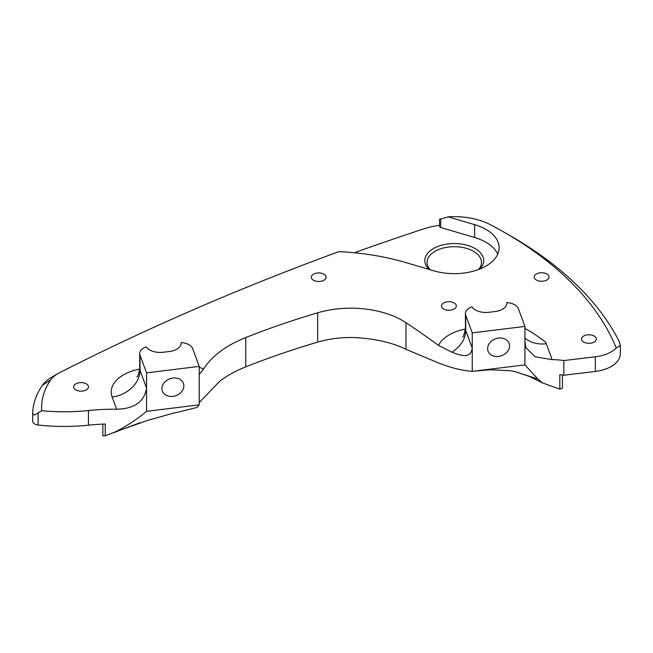 <?xml version="1.0" encoding="UTF-8"?>
<svg xmlns="http://www.w3.org/2000/svg" width="653" height="653" viewBox="0 0 653 653"><rect width="100%" height="100%" fill="white"/><g stroke="black" fill="none" stroke-linecap="round" stroke-linejoin="round"><path stroke-width="0.98" d="M429.127 269.428A29.45 17.002 180 0 1 436.049 247.209A29.45 17.002 180 0 1 475.09 248.548A29.45 17.002 180 0 1 479.784 269.06M478.486 269.558A27.206 15.705 0 0 0 481.473 262.408A27.206 15.705 0 0 0 473.498 251.299A27.206 15.705 0 0 0 443.852 247.895A27.206 15.705 0 0 0 427.062 262.408A27.206 15.705 0 0 0 430.221 269.754M524.922 328.467L532.611 332.81L545.484 341.952A41.955 24.226 180 0 1 546.259 343.731L552.12 359.648A44.877 25.908 180 0 1 563.857 360.57L595.348 356.783A31.409 18.137 0 0 0 616.236 348A417.34 240.949 0 0 0 505.079 232.77A417.34 240.949 0 0 0 505.071 232.77A417.34 240.949 0 0 0 490.452 224.73A53.848 31.091 0 0 0 448.113 216.861L439.485 219.432L439.485 226.354A2.245 1.298 180 0 0 440.138 227.268A2.245 1.298 180 0 0 440.71 227.505L474.633 237.488L474.633 224.665L448.113 216.861M511.43 236.435L505.079 232.77L511.421 236.435A426.311 246.132 180 0 1 511.43 236.435A426.311 246.132 180 0 1 619.085 341.258L620.35 345.396L616.236 348M115.491 431.804L147.962 420.287L172.637 413.406L196.863 407.529L199.222 404.86L146.55 411.325C137.669 418.908 127.311 425.732 115.491 431.804L105.231 435.804L102.856 435.837L102.856 424.124M594.173 336.009A7.403 4.277 0 0 0 586.108 335.079A7.403 4.277 0 0 0 581.537 339.029A7.403 4.277 0 0 0 583.7 342.05A7.403 4.277 0 0 0 591.773 342.98A7.403 4.277 0 0 0 596.344 339.029A7.403 4.277 0 0 0 594.173 336.009M323.953 274.195A7.403 4.277 0 0 0 315.881 273.272A7.403 4.277 0 0 0 311.31 277.223A7.403 4.277 0 0 0 313.481 280.243A7.403 4.277 0 0 0 321.545 281.165A7.403 4.277 0 0 0 326.116 277.223A7.403 4.277 0 0 0 323.953 274.195M454.153 302.935A7.403 4.277 0 0 0 446.081 302.012A7.403 4.277 0 0 0 441.51 305.963A7.403 4.277 0 0 0 443.681 308.983A7.403 4.277 0 0 0 451.754 309.914A7.403 4.277 0 0 0 456.325 305.963A7.403 4.277 0 0 0 454.153 302.935M546.839 273.974A7.403 4.277 0 0 0 538.774 273.044A7.403 4.277 0 0 0 534.203 276.994A7.403 4.277 0 0 0 536.374 280.015A7.403 4.277 0 0 0 544.439 280.945A7.403 4.277 0 0 0 549.01 276.994A7.403 4.277 0 0 0 546.839 273.974M86.327 383.85A7.403 4.277 0 0 0 78.254 382.919A7.403 4.277 0 0 0 73.683 386.87A7.403 4.277 0 0 0 75.854 389.89A7.403 4.277 0 0 0 83.919 390.821A7.403 4.277 0 0 0 88.49 386.87A7.403 4.277 0 0 0 86.327 383.85M475.425 309.971A14.807 8.546 0 0 0 488.975 312.289L495.121 311.538A14.807 8.546 0 0 0 506.85 303.172A14.807 8.546 0 0 0 506.818 302.576A13.46 7.771 180 0 1 514.735 304.796A13.46 7.771 180 0 1 518.384 308.681L524.922 326.418L472.241 332.883L465.711 315.146A13.46 7.771 180 0 1 465.418 313.53A13.46 7.771 180 0 1 471.988 306.853A14.807 8.546 0 0 0 475.425 309.971M149.733 349.943A14.807 8.546 0 0 0 163.283 352.261L169.429 351.502A14.807 8.546 0 0 0 181.159 343.143A14.807 8.546 0 0 0 181.118 342.547A13.46 7.771 180 0 1 189.043 344.768A13.46 7.771 180 0 1 192.692 348.645L199.222 366.39L146.55 372.855L140.02 355.11A13.46 7.771 180 0 1 139.726 353.493A13.46 7.771 180 0 1 146.288 346.825A14.807 8.546 0 0 0 149.733 349.943M506.818 302.576L506.818 303.767M181.118 342.547L181.118 343.731M161.911 388.551A11.215 8.962 159.8 0 0 162.36 391.082A11.215 8.962 159.8 0 0 174.449 396.085A11.215 8.962 159.8 0 0 183.86 385.858A11.215 8.962 159.8 0 0 183.411 383.335A11.215 8.962 159.8 0 0 171.323 378.332A11.215 8.962 159.8 0 0 161.911 388.551M487.611 348.588A11.215 8.962 159.8 0 0 488.052 351.118A11.215 8.962 159.8 0 0 500.149 356.114A11.215 8.962 159.8 0 0 509.552 345.894A11.215 8.962 159.8 0 0 509.111 343.364A11.215 8.962 159.8 0 0 497.015 338.36A11.215 8.962 159.8 0 0 487.611 348.588M105.231 435.804L105.231 424.026A145.643 84.09 180 0 0 88.433 425.193A137.807 79.56 180 0 1 38.111 425.013A6.734 3.885 180 0 1 34.625 423.944A6.734 3.885 180 0 1 32.65 421.193A6.734 3.885 180 0 1 32.65 421.152L32.65 413.904M41.743 410.729L34.625 415.03L32.65 413.822A137.807 79.56 180 0 1 42.396 385.319A41.645 24.039 180 0 1 51.644 377.197L57.986 373.532A32.666 18.864 0 0 0 50.73 379.899A128.829 74.377 0 0 0 41.743 410.729A137.807 79.56 0 0 0 88.433 410.533A145.643 84.09 180 0 1 116.642 409.227C134.404 408.786 144.378 401.734 146.55 388.062L146.55 372.855M32.65 421.193L32.65 413.822M474.633 224.665A44.877 25.908 0 0 1 499.137 247.748A44.877 25.908 0 0 1 433.894 270.832L405.905 262.596A179.502 103.631 0 0 0 338.825 251.642A2234.786 1290.238 0 0 0 59.496 372.716A32.666 18.864 0 0 0 57.986 373.532M199.222 367.345A41.955 24.226 180 0 1 203.622 368.904A112.945 65.21 180 0 1 245.748 337.552A650.69 375.671 180 0 1 317.66 312.811A72.907 42.094 180 0 1 405.97 322.704A1121.878 647.711 180 0 1 438.514 345.396A41.955 24.226 180 0 1 465.418 329.055M354.277 252.752A2243.757 1295.421 180 0 1 423.079 229.081A62.827 36.274 180 0 1 439.485 225.318M562.437 375.018L562.437 388.086L559.801 389.164L542.472 382.927L537.843 379.034L524.922 364.888L524.922 326.418M552.12 359.648L535.28 356.832L525.943 347.755L524.922 341.625M620.35 345.396L620.35 353.689A31.409 18.137 180 0 1 595.348 371.443L563.857 375.23L563.857 360.57M563.857 375.23A44.877 25.908 0 0 0 559.801 374.7L559.801 389.164M524.922 364.888L472.241 371.353C460.3 370.447 447.158 366.847 432.825 360.538L405.97 349.314C392.429 342.629 375.393 338.711 354.848 337.56A72.907 42.094 0 0 0 317.66 342.123A650.69 375.671 0 0 0 245.748 366.864A112.945 65.21 0 0 0 219.792 381.148L199.222 402.607M199.222 404.86L199.222 366.39M203.622 368.904L199.402 374.332M146.55 411.325L146.55 388.062L140.02 370.316A13.46 7.771 180 0 1 139.726 368.7C138.297 375.067 137.367 377.769 136.926 376.805M472.241 371.353L472.241 348.09C470.691 359.779 459.818 355.036 451.819 352.179L438.514 345.396M451.819 352.179A28.495 22.757 159.8 0 0 465.711 330.353L472.241 348.09L472.241 332.883M497.741 254.164A44.877 25.908 0 0 0 474.633 237.488M546.259 343.731A28.495 22.757 -20.2 0 1 524.922 338.05M139.718 369.027A41.955 24.226 180 0 0 112.145 397.008L116.642 409.227M537.843 379.034L515.56 371.81L529.273 376.381L542.472 382.927M38.111 425.013L38.111 413.3M88.433 425.193L88.433 410.533M595.348 371.443L595.348 356.783M245.748 366.864L245.748 337.552M317.66 342.123L317.66 312.811M405.97 349.314L405.97 322.704M112.145 397.008A28.495 22.757 159.8 0 0 140.02 370.316L140.02 355.11M465.711 315.146L465.711 330.353A13.46 7.771 180 0 1 465.418 328.737C463.997 335.095 463.059 337.797 462.626 336.834M440.71 218.771L440.71 227.505M50.73 379.899L42.396 385.319M139.726 353.493L139.726 368.7M465.418 313.53L465.418 328.737M140.069 422.703L113.328 432.792M515.56 371.81L510.581 370.741L490.109 369.745L473.352 371.222"/></g></svg>
